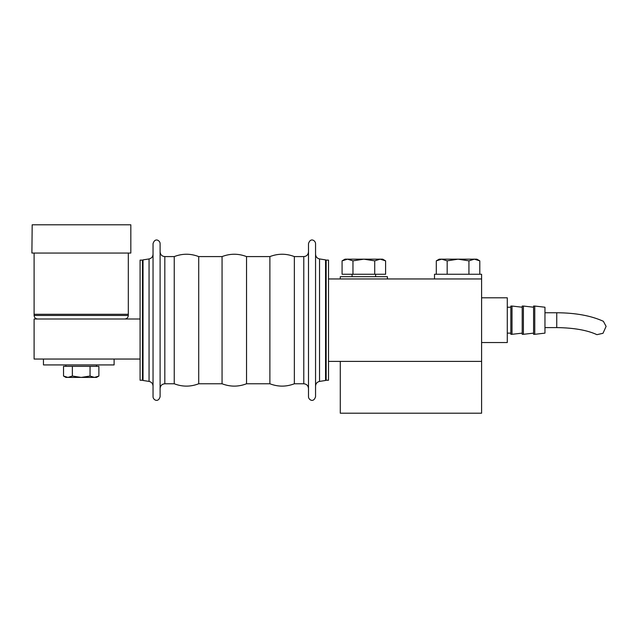 <?xml version="1.0" encoding="UTF-8"?>
<svg xmlns="http://www.w3.org/2000/svg" width="638" height="638" viewBox="0 0 638 638"><rect width="100%" height="100%" fill="white"/><g stroke="black" fill="none" stroke-linecap="round" stroke-linejoin="round"><path stroke-width="0.96" d="M34.101 253.055L34.101 314.287L128.31 314.287L128.31 315.467C128.102 317.612 126.922 318.793 124.777 319M128.31 315.467L34.101 315.467L34.101 314.287L128.31 314.287L128.31 253.055M32.179 224.791L130.822 224.791L130.822 253.055L31.9 253.055L32.179 224.791M340.285 413.209L481.602 413.209L481.602 361.395L340.285 361.395L340.285 413.209M479.808 274.252L479.808 260.854L474.369 259.172L468.93 260.854L468.93 274.252M447.174 274.252L447.174 260.854L458.052 259.172L468.93 260.854M436.296 274.252L436.296 260.854L441.735 259.172L447.174 260.854M479.808 260.854L476.897 259.172L439.207 259.172L436.296 260.854M374.721 274.252L385.599 274.252L385.599 260.854L380.16 259.172L374.721 260.854L374.721 274.252L352.966 274.252L352.966 260.854L363.843 259.172L374.721 260.854M352.966 274.252L342.08 274.252L342.08 260.854L347.519 259.172L352.966 260.854M385.599 260.854L382.68 259.172L344.999 259.172L342.08 260.854M114.114 359.042L114.114 364.928L43.456 364.928L43.456 359.042M434.502 278.958L434.502 274.252L481.602 274.252L481.602 361.395M340.285 278.958L340.285 276.693L387.394 276.693L387.394 278.958M72.365 366.34L72.365 376.045L81.201 377.409L94.464 377.409L90.046 376.045L81.201 377.409L67.947 377.409L63.529 376.045L63.529 366.34L98.882 366.34L98.882 376.045L94.464 377.409L96.513 377.409L98.882 376.045M63.529 376.045L65.897 377.409L67.947 377.409L72.365 376.045M90.046 366.34L90.046 376.045M142.441 380.24L140.089 380.24L140.089 260.121L142.441 260.121L142.441 380.24L143.032 380.471L143.032 259.881L149.061 258.94C151.525 258.366 152.849 256.811 153.04 254.283M326.154 380.24L328.514 380.24L328.514 260.121L326.154 260.121L326.154 380.24L325.563 380.471L325.563 259.881L319.542 258.94C317.07 258.366 315.746 256.811 315.555 254.283M315.555 320.18L315.555 243.628C315.651 240.869 310.61 236.953 308.489 243.628L308.489 396.724C308.353 399.555 313.521 403.312 315.555 396.724L315.555 320.18M294.357 256.588L303.784 256.588L303.784 383.773L294.357 383.773L294.357 256.588C286.199 253.453 278.04 253.453 269.882 256.588L246.539 256.588C238.381 253.453 230.222 253.453 222.064 256.588L198.713 256.588C190.555 253.453 182.396 253.453 174.238 256.588L164.819 256.588C161.956 256.309 160.385 254.737 160.106 251.874M294.357 383.773C286.199 386.907 278.04 386.907 269.882 383.773L269.882 256.588M269.882 383.773L246.539 383.773L246.539 256.588M246.539 383.773C238.381 386.907 230.222 386.907 222.064 383.773L222.064 256.588M222.064 383.773L198.713 383.773L198.713 256.588M198.713 383.773C190.555 386.907 182.396 386.907 174.238 383.773L174.238 256.588M160.106 320.18L160.106 243.628C160.242 240.821 155.106 237.025 153.04 243.628L153.04 396.724C152.897 399.603 158.152 403.256 160.106 396.724L160.106 320.18M340.285 361.395L328.514 361.395M481.602 278.958L328.514 278.958M140.089 359.042L34.101 359.042L34.101 319L140.089 319M481.602 342.55L507.282 342.55L507.282 297.802L481.602 297.802M510.839 334.312L510.839 306.049L512.011 306.049L512.011 334.312L510.839 334.312M522.211 334.312L522.211 306.049L523.391 306.049L523.391 334.312L522.211 334.312M533.583 334.312L533.583 306.049L534.764 306.049L534.764 334.312L533.583 334.312M534.764 334.312L544.964 333.132L544.964 307.221L534.764 306.049M596.945 334.663L603.006 333.291L606.1 326.385L603.365 321.289C591.043 315.69 575.5 312.851 556.743 312.756L556.743 327.597C573.817 327.82 587.223 330.173 596.945 334.663M325.563 380.471L319.542 381.412L319.542 258.94M174.238 383.773L164.819 383.773L164.819 256.588M143.032 380.471L149.061 381.412L149.061 258.94M34.101 315.467C34.308 317.612 35.481 318.793 37.634 319M375.615 276.693L375.615 274.252M352.064 276.693L352.064 274.252M65.897 364.928L65.897 366.34M96.513 364.928L96.513 366.34M319.542 381.412C317.07 381.995 315.746 383.542 315.555 386.07M303.784 383.773C306.639 384.052 308.21 385.623 308.489 388.478M164.819 383.773C161.956 384.052 160.385 385.623 160.106 388.478M149.061 381.412C151.525 381.995 152.849 383.542 153.04 386.07M326.154 260.121L325.563 259.881M143.032 259.881L142.441 260.121M303.784 256.588C306.639 256.309 308.21 254.737 308.489 251.874M507.282 333.132L510.839 333.132M522.211 333.132L512.011 334.312M533.583 333.132L523.391 334.312M544.964 327.597L556.743 327.597M507.282 307.221L510.839 307.221M522.211 307.221L512.011 306.049M533.583 307.221L523.391 306.049M544.964 312.756L556.743 312.756"/></g></svg>

